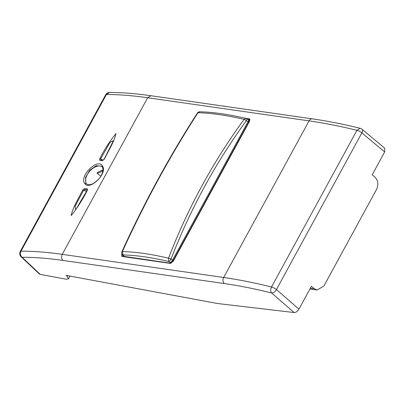 <?xml version="1.0" encoding="UTF-8"?>
<svg xmlns="http://www.w3.org/2000/svg" width="405" height="405" viewBox="0 0 405 405"><rect width="100%" height="100%" fill="white"/><g stroke="black" fill="none" stroke-linecap="round" stroke-linejoin="round"><path stroke-width="0.61" d="M294.131 312.544C295.944 312.523 297.553 311.394 298.946 309.157L311.399 286.32L314.27 288.719L317.13 290.026L323.878 286.016L376.554 189.413C378.675 184.645 378.174 180.59 375.055 177.243L372.22 174.778L384.674 151.941L361.862 132.881L276.423 289.57A4.43 2.455 131 0 1 271.603 292.957L294.131 312.544L217.343 303.492L66.152 275.375L67.139 276.321L68.45 278.848L66.197 279.207L40.252 274.382L22.088 257.271C34.395 257.241 47.998 258.289 62.886 260.42L224.294 283.546A4.43 3.331 -81.8 0 1 223.671 277.476L62.259 254.35C47.203 252.199 33.453 251.135 21.004 251.171L106.444 94.481C118.857 94.507 132.592 95.595 147.653 97.752L62.259 254.35C61.19 256.735 61.398 258.755 62.886 260.42M39.244 273.891L40.252 274.382M39.25 273.891L21.101 256.8A4.43 2.744 -46.7 0 0 22.088 257.271C20.326 255.585 19.966 253.55 21.004 251.171A4.43 1.296 28.6 0 0 20.25 251.454L105.69 94.765A4.43 1.296 28.6 0 1 106.444 94.481L109.583 92.461C122.113 92.487 135.903 93.58 150.959 95.737L147.653 97.752L309.061 120.872C323.954 123.009 339.916 126.152 356.952 130.309A4.43 1.296 -151.4 0 1 361.862 132.881A4.43 2.476 -50.1 0 0 361.933 129.175L384.745 148.235L384.674 151.941M298.946 309.157L276.423 289.57A4.43 1.296 -151.4 0 0 271.512 286.993C254.507 282.786 238.56 279.612 223.671 277.476L309.061 120.872A4.43 3.331 98.2 0 1 312.366 118.857A4.43 3.331 98.2 0 0 312.366 118.857C327.255 120.994 343.182 124.132 360.146 128.274L356.952 130.309L271.512 286.993C270.408 289.367 270.439 291.357 271.603 292.957C254.791 288.795 239.021 285.657 224.294 283.546M102.865 170.809L98.815 172.869L96.942 173.072A11.907 7.032 131.5 0 1 102.921 170.171M100.82 176.286L96.942 173.072M84.66 183.435C89.338 191.428 108.444 172.95 102.293 165.766C97.367 157.656 79.041 176.691 84.66 183.435L85.845 183.288L86.513 184.007M87.278 190.416C82.843 199.285 77.476 207.674 71.179 215.576C72.703 207.522 78.702 198.369 82.747 189.925L84.878 188.573L86.751 188.776C87.475 188.75 87.652 189.297 87.278 190.416L87.095 190.618L87.278 190.416M99.736 158.77C104.201 149.89 109.603 141.507 115.931 133.615C114.347 141.709 108.322 150.837 104.252 159.286L102.106 160.618L100.232 160.405C99.519 160.431 99.357 159.889 99.736 158.77L100.546 159.109L109.831 142.555L113.456 140.651L104.024 159.347L102.769 160.213L100.815 159.99M121.87 253.748L121.697 256.274L122.234 256.507L170.206 263.377L173.158 261.397L249.601 121.196L249.642 118.969L244.488 118.063M86.872 184.255A11.623 6.865 131.5 0 1 86.523 183.835A11.623 6.865 131.5 0 1 89.905 171.006A11.623 6.865 131.5 0 1 102.136 166.779M102.085 166.693L101.665 166.242L96.304 165.66L89.788 170.257L85.541 177.43L85.845 183.288M86.508 191.438L83.572 190.234L85.015 189.773L87.202 190.026L87.06 190.461L75.583 209.932L75.153 206.12L83.572 190.234L82.747 189.925M86.751 188.776L86.888 189.975L85.015 189.773L84.878 188.573M103.047 160.334L102.106 160.618M103.164 160.152L100.546 159.109L101.179 160.122L100.232 160.405M247.577 119.313L249.971 119.657M122.437 256.537L122.74 255.094M171.047 263.275L123.996 256.365M249.445 120.741L249.682 121.044M171.052 263.275L168.728 261.508A2.658 0.785 124.5 0 0 171.037 259.038L172.57 260.096C172.773 260.263 172.003 261.088 170.262 262.567A2.658 1.544 -48.1 0 0 173.213 260.582L248.619 122.29A2.658 1.559 -49.3 0 0 248.635 120.042A2.658 1.559 -49.3 0 0 248.442 119.91M122.173 254.299A2.658 2.152 -35.5 0 0 123.105 254.973L122.356 251.581C145.061 201.867 170.277 155.586 197.994 112.747L199.751 111.785A2.658 2.658 0 0 0 197.463 112.995A2.658 1.053 32.9 0 1 197.994 112.747C211.187 113.061 226.552 115.263 244.094 119.348L244.094 119.348C213.091 161.722 187.895 208.003 168.5 258.193C150.969 254.046 135.589 251.839 122.356 251.581L122.356 251.581A2.658 0.486 24.5 0 0 121.92 251.652A2.658 2.658 0 0 0 122.173 254.299L122.836 255.231A2.658 2.152 -35.5 0 0 123.768 255.904L123.105 254.973C136.191 255.231 151.399 257.413 168.728 261.508L168.5 258.193A2.658 0.663 -158.9 0 1 171.037 259.038C190.38 209.041 215.485 162.931 246.346 120.715A2.658 0.795 -56.4 0 0 246.741 118.756A2.658 2.658 0 0 0 245.87 118.382L244.094 119.348A2.658 0.876 -143.8 0 1 246.346 120.715L247.981 121.799A2.658 0.795 -56.4 0 0 248.371 119.84L246.741 118.756M67.519 275.628L67.139 276.321M310.392 288.163L314.27 288.719M102.293 165.766L102.126 166.759M249.085 118.721L249.946 119.5M121.718 254.026L122.396 254.608M248.883 122.518L248.619 122.29A2.658 0.78 28.6 0 0 247.981 121.799L172.57 260.096A2.658 0.78 28.6 0 1 173.213 260.582L173.472 260.815M122.836 255.231A2.658 2.658 0 0 0 123.211 255.651A2.658 1.579 132.3 0 0 123.768 255.904L124.553 256.618M123.991 256.365L123.211 255.651A2.658 1.579 132.3 0 1 123.079 255.504M69.959 276.083L68.455 278.837M309.941 288.998L317.13 290.026M20.25 251.454A4.43 4.43 0 0 0 21.101 256.8M109.583 92.456A4.43 4.43 0 0 0 105.69 94.765M361.933 129.175A4.43 4.43 0 0 0 360.141 128.269M150.954 95.737L312.366 118.857M101.665 166.242L102.121 166.759C103.69 169.214 103.002 172.778 100.055 177.466C94.542 183.829 90.001 185.986 86.432 183.941M249.44 120.736L248.635 120.042A2.658 2.658 0 0 0 248.371 119.84M245.875 118.382C228.405 114.306 213.035 112.104 199.756 111.785M121.92 251.652C144.575 202.009 169.756 155.793 197.463 112.995"/></g></svg>
